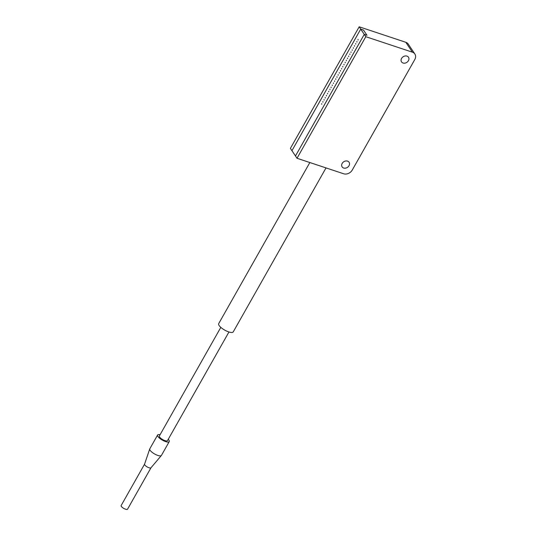 <?xml version="1.0" encoding="UTF-8"?>
<svg xmlns="http://www.w3.org/2000/svg" width="536" height="536" viewBox="0 0 536 536"><rect width="100%" height="100%" fill="white"/><g stroke="black" fill="none" stroke-linecap="round" stroke-linejoin="round"><path stroke-width="0.8" d="M358.068 40.019L358.061 39.416L358.068 40.019M356.896 42.089L356.889 41.486L356.896 42.089M355.723 44.166L355.716 43.563L355.723 44.166M354.551 46.237L354.544 45.634L354.551 46.237M353.378 48.307L353.371 47.704L353.378 48.307M352.206 50.384L352.199 49.781L352.206 50.384M351.033 52.454L351.026 51.851L351.033 52.454M349.861 54.525L349.854 53.922L349.861 54.525M348.688 56.602L348.681 55.999L348.688 56.602M347.516 58.672L347.509 58.069L347.516 58.672M346.343 60.742L346.336 60.139L346.343 60.742M345.171 62.819L345.164 62.216L345.171 62.819M343.998 64.889L343.991 64.287L343.998 64.889M342.826 66.96L342.819 66.357L342.826 66.96M341.653 69.037L341.646 68.434L341.653 69.037M340.481 71.107L340.474 70.504L340.481 71.107M339.308 73.177L339.301 72.574L339.308 73.177M338.136 75.248L338.129 74.645L338.136 75.248M336.963 77.325L336.956 76.722L336.963 77.325M335.791 79.395L335.784 78.792L335.791 79.395M334.618 81.465L334.611 80.862L334.618 81.465M333.446 83.542L333.439 82.939L333.446 83.542M332.273 85.613L332.266 85.01L332.273 85.613M331.101 87.683L331.094 87.08L331.101 87.683M329.928 89.76L329.921 89.157L329.928 89.76M328.756 91.83L328.749 91.227L328.756 91.83M327.583 93.901L327.576 93.297L327.583 93.901M326.411 95.978L326.404 95.374L326.411 95.978M325.238 98.048L325.231 97.445L325.238 98.048M324.066 100.118L324.059 99.515L324.066 100.118M322.893 102.195L322.886 101.592L322.893 102.195M321.721 104.265L321.714 103.662L321.721 104.265M405.806 42.29L359.18 26.8L290.391 148.385L297.018 158.274L365.807 36.696L412.432 52.186L405.806 42.29A6.687 5.387 -33.8 0 1 408.238 44.093L414.864 53.989A6.687 5.387 146.2 0 0 412.432 52.186M359.18 26.8L360.728 29.112L291.939 150.69L360.728 29.112L364.259 34.384L295.47 155.969L364.259 34.384L365.807 36.696M366.999 35.296L364.259 34.384L366.999 35.296L363.468 30.023L366.999 35.296M360.728 29.112L363.468 30.023L360.728 29.112M150.978 467.781L127.541 509.2A3.678 1.159 -150.5 0 1 124.674 508.858A3.678 1.159 -150.5 0 1 121.324 506.386A3.678 1.159 -150.5 0 1 121.136 505.575L144.573 464.156A3.678 1.159 -150.5 0 0 144.559 464.189L149.732 448.947A6.687 2.104 -150.5 0 1 149.785 448.826L157.604 435.011A6.687 2.104 -150.5 0 1 160.09 434.696M150.991 467.754A3.678 1.159 -150.5 0 1 150.958 467.807A3.678 1.159 -150.5 0 1 148.03 467.365A3.678 1.159 -150.5 0 1 144.774 464.94A3.678 1.159 -150.5 0 1 144.559 464.189M168.237 439.306A6.687 2.104 -150.5 0 1 168.907 440.13A6.687 2.104 -150.5 0 1 169.249 441.604L161.43 455.419A6.687 2.104 -150.5 0 1 161.356 455.52A6.687 2.104 -150.5 0 1 156.043 454.709A6.687 2.104 -150.5 0 1 150.12 450.3A6.687 2.104 -150.5 0 1 149.732 448.947M169.249 441.604A6.687 2.104 -150.5 0 1 164.036 440.974A6.687 2.104 -150.5 0 1 157.939 436.485A6.687 2.104 -150.5 0 1 157.604 435.011M228.959 331.978L167.5 440.612A4.683 1.474 -150.5 0 1 163.849 440.177A4.683 1.474 -150.5 0 1 159.587 437.034A4.683 1.474 -150.5 0 1 159.353 436.002L220.812 327.369M326.015 167.909L233.234 331.898A8.362 2.626 -150.5 0 1 226.721 331.114A8.362 2.626 -150.5 0 1 219.103 325.499A8.362 2.626 -150.5 0 1 218.681 323.664L309.841 162.535M406.951 56.113A4.181 3.363 -33.8 0 1 408.472 57.238A4.181 3.363 -33.8 0 1 407.755 61.613A4.181 3.363 -33.8 0 1 403.045 63.02A4.181 3.363 -33.8 0 1 401.524 61.888A4.181 3.363 -33.8 0 1 402.241 57.52A4.181 3.363 -33.8 0 1 406.951 56.113M347.542 161.115A4.181 3.363 -33.8 0 1 349.063 162.241A4.181 3.363 -33.8 0 1 348.346 166.616A4.181 3.363 -33.8 0 1 343.636 168.023A4.181 3.363 -33.8 0 1 342.115 166.89A4.181 3.363 -33.8 0 1 342.832 162.522A4.181 3.363 -33.8 0 1 347.542 161.115M414.864 53.989A6.687 5.387 146.2 0 1 414.79 59.536L352.252 170.059A6.687 5.387 146.2 0 1 343.643 173.765L297.018 158.274M150.958 467.807L161.356 455.52"/></g></svg>

